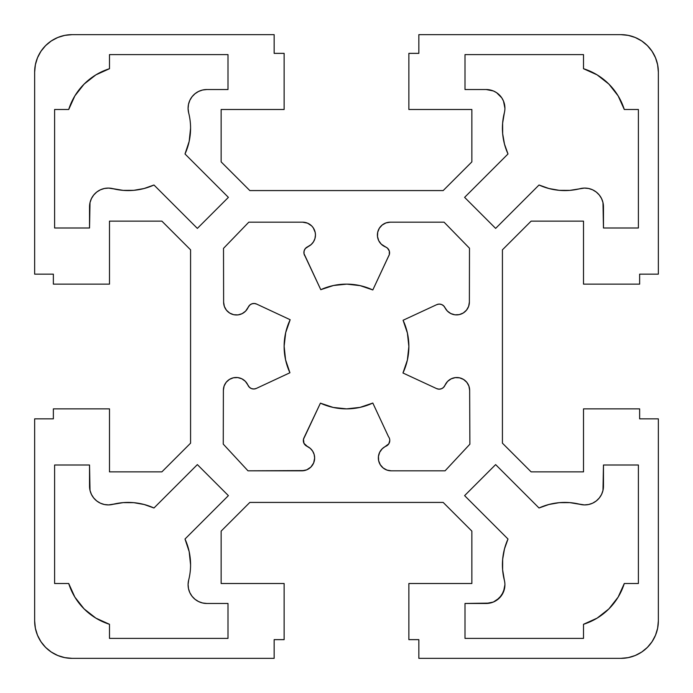 <?xml version="1.0" encoding="UTF-8"?>
<svg xmlns="http://www.w3.org/2000/svg" width="693" height="693" viewBox="0 0 693 693"><rect width="100%" height="100%" fill="white"/><g stroke="black" fill="none" stroke-linecap="round" stroke-linejoin="round"><path stroke-width="1.04" d="M504.556 104.6L504.92 108.247A18.711 18.711 0 0 1 504.339 112.855L502.624 123.215L504.339 112.855A18.711 18.711 0 0 0 504.92 108.247L503.49 101.083L501.767 97.852L496.604 92.689L493.364 90.956L486.209 89.536L465.003 89.536L465.003 54.608L583.506 54.608L583.506 68.711L597.132 74.87L608.896 84.104L618.13 95.868L624.289 109.494L638.392 109.494L638.392 227.997L603.464 227.997L602.979 202.573L601.559 198.57L599.272 194.993L596.24 192.022L592.619 189.813L588.582 188.479L584.355 188.089L569.785 190.376L559.277 190.332L548.925 188.522L539.024 185.005L495.634 228.395L464.605 197.366L507.995 153.976L504.478 144.075L502.668 133.723L502.624 123.215M569.785 502.624L580.145 504.339A18.711 18.711 0 0 0 603.464 486.209L603.464 465.003L638.392 465.003L638.392 583.506L624.289 583.506A62.37 62.37 0 0 1 583.506 624.289L583.506 638.392L465.003 638.392L465.003 603.464L486.209 603.464A18.711 18.711 0 0 0 504.339 580.145A18.711 18.711 0 0 1 486.209 603.464L493.364 602.044L499.436 597.981L503.49 591.917L504.92 584.753A18.711 18.711 0 0 0 504.339 580.145L502.624 569.785L502.668 559.277L504.478 548.925L507.995 539.024L464.605 495.634L495.634 464.605L539.024 507.995L548.925 504.478L559.277 502.668L569.785 502.624L584.355 504.911L588.582 504.521L592.619 503.187L596.24 500.978L599.272 498.007L601.559 494.43L602.979 490.427L603.464 465.003L638.392 465.003L638.392 583.506L624.289 583.506L618.13 597.132L608.896 608.896L597.132 618.13L583.506 624.289L583.506 638.392L465.003 638.392L465.003 603.464L489.856 603.101M189.813 100.381L188.479 104.418L188.089 108.645L188.661 112.855A62.37 62.37 0 0 1 190.575 128.205L189.172 141.389L185.005 153.976L228.395 197.366L197.366 228.395L153.976 185.005L144.075 188.522L133.723 190.332L123.215 190.376L108.645 188.089L104.418 188.479L100.381 189.813L96.76 192.022L93.728 194.993L91.441 198.57L90.021 202.573L89.536 227.997L54.608 227.997L54.608 109.494L68.711 109.494L74.87 95.868L84.104 84.104L95.868 74.87L109.494 68.711L109.494 54.608L227.997 54.608L227.997 89.536L206.791 89.536L202.573 90.021L198.57 91.441L194.993 93.728L192.022 96.76L189.813 100.381L188.479 104.418L188.089 108.645L188.661 112.855A62.37 62.37 0 0 1 185.005 153.976L228.395 197.366L197.366 228.395L153.976 185.005A62.37 62.37 0 0 1 112.855 188.661L108.645 188.089M100.381 503.187L104.418 504.521L108.645 504.911L112.855 504.339A62.37 62.37 0 0 1 153.976 507.995L197.366 464.605L228.395 495.634L185.005 539.024A62.37 62.37 0 0 1 188.661 580.145L188.089 584.355L188.479 588.582L189.813 592.619L192.022 596.24L194.993 599.272L198.57 601.559L202.573 602.979L206.791 603.464L227.997 603.464L227.997 638.392L109.494 638.392L109.494 624.289L95.868 618.13L84.104 608.896L74.87 597.132L68.711 583.506L54.608 583.506L54.608 465.003L89.536 465.003L90.021 490.427L91.441 494.43L93.728 498.007L96.76 500.978L100.381 503.187L104.418 504.521L108.645 504.911L123.215 502.624L133.723 502.668L144.075 504.478L153.976 507.995L197.366 464.605L228.395 495.634L185.005 539.024L189.172 551.611L190.575 564.795A62.37 62.37 0 0 1 188.661 580.145L188.089 584.355M459.286 314.605L454.963 314.813L450.822 313.565L447.331 311.027L444.984 307.701A6.237 6.237 0 0 0 436.703 304.669L403.083 320.261L407.406 333.064L408.87 346.5A62.37 62.37 0 0 1 402.962 372.999L436.581 388.591A6.237 6.237 0 0 0 444.863 385.559L445.131 384.987A12.855 12.855 0 0 1 469.655 390.341L469.88 444.196L445.079 470.816L391.224 470.816A12.855 12.855 0 0 1 385.784 446.301L386.183 446.11A6.237 6.237 0 0 0 388.478 436.642L372.817 403.049L360.039 407.38L346.63 408.87L333.212 407.441L320.417 403.153L303.482 439.232L303.976 443.338L307.276 446.405A12.812 12.812 0 0 1 314.648 458.004L313.669 462.907L310.897 467.065L306.739 469.837L304.34 470.564L247.981 470.816L223.259 444.118L223.38 390.263L224.108 386.018L226.213 382.25L229.435 379.4L233.428 377.78L237.734 377.572L241.857 378.802L245.348 381.332L249.489 387.361L251.568 388.626L253.967 388.998L256.332 388.418L289.925 372.756L285.568 359.806L284.13 346.214L285.689 332.631L290.168 319.724L256.583 304.054L254.218 303.482L251.81 303.846L249.731 305.111L245.599 311.14L242.108 313.669L237.976 314.908L233.68 314.7L229.686 313.071L226.455 310.221L224.359 306.462L223.622 302.217L223.51 248.363L248.787 222.184L302.642 222.184A12.812 12.812 0 0 1 315.454 234.996L314.943 238.574L313.453 241.866L311.105 244.612L305.344 248.527L304.106 250.927L304.002 253.629L320.781 289.683L333.506 285.499L346.829 284.13L360.135 285.637L372.817 289.951L389.301 254.677L389.579 252.824A6.237 6.237 0 0 1 388.478 256.358L389.301 254.677L389.327 251.074L387.448 248.129L381.28 244.187L378.733 240.696L377.503 236.556L377.711 232.242L379.331 228.248L382.198 225.017L385.966 222.912L390.228 222.184L444.083 222.184L469.49 248.233L469.378 302.087L468.641 306.349L466.528 310.118L463.288 312.985L459.286 314.605L454.963 314.813L450.822 313.565L447.331 311.027L443.555 305.734L441.476 304.47L439.067 304.088L436.703 304.669L403.083 320.261A62.37 62.37 0 0 1 408.87 346.5L407.371 360.074L402.962 372.999L436.581 388.591L438.946 389.163L441.354 388.79L443.433 387.526L447.583 381.427L451.082 378.88L455.223 377.633L459.537 377.832L463.548 379.452L466.796 382.311L468.91 386.079L469.655 390.341L469.88 444.196L445.079 470.816L391.224 470.816L386.954 470.088L383.177 467.983L380.301 464.743L378.664 460.741L378.456 456.418L379.686 452.269L382.233 448.761L388.808 443.815L389.787 440.462A6.237 6.237 0 0 1 386.183 446.11L387.664 445.149M443.173 190.575L471.864 161.885L471.864 109.494L408.87 109.494L408.87 53.361L418.849 53.361L418.849 34.65L620.928 34.65A37.422 37.422 0 0 1 658.35 72.072L658.35 274.151L639.639 274.151L639.639 284.13L583.506 284.13L583.506 221.136L531.115 221.136L502.425 249.826L502.425 443.173L531.115 471.864L583.506 471.864L583.506 408.87L639.639 408.87L639.639 418.849L658.35 418.849L658.35 620.928A37.422 37.422 0 0 1 620.928 658.35L418.849 658.35L418.849 639.639L408.87 639.639L408.87 583.506L471.864 583.506L471.864 531.115L443.173 502.425L249.826 502.425L221.136 531.115L221.136 583.506L284.13 583.506L284.13 639.639L274.151 639.639L274.151 658.35L72.072 658.35A37.422 37.422 0 0 1 34.65 620.928L34.65 418.849L53.361 418.849L53.361 408.87L109.494 408.87L109.494 471.864L161.885 471.864L190.575 443.173L190.575 249.826L161.885 221.136L109.494 221.136L109.494 284.13L53.361 284.13L53.361 274.151L34.65 274.151L34.65 72.072A37.422 37.422 0 0 1 72.072 34.65L274.151 34.65L274.151 53.361L284.13 53.361L284.13 109.494L221.136 109.494L221.136 161.885L249.826 190.575L443.173 190.575L471.864 161.885L471.864 109.494L408.87 109.494L408.87 53.361L418.849 53.361L418.849 34.65L620.928 34.65A37.422 37.422 0 0 1 658.35 72.072L657.631 64.77L655.5 57.753L652.044 51.282L647.392 45.608L641.718 40.956L635.247 37.5L628.23 35.369L620.928 34.65L418.849 34.65L418.849 53.361L408.87 53.361L408.87 109.494L471.864 109.494L471.864 161.885L443.173 190.575L249.826 190.575L443.173 190.575M72.072 34.65L64.77 35.369L57.753 37.5L51.282 40.956L45.608 45.608L40.956 51.282L37.5 57.753L35.369 64.77L34.65 72.072A37.422 37.422 0 0 1 72.072 34.65L274.151 34.65L274.151 53.361L284.13 53.361L284.13 109.494L221.136 109.494L221.136 161.885L249.826 190.575L221.136 161.885L221.136 109.494L284.13 109.494L284.13 53.361L274.151 53.361L274.151 34.65L72.072 34.65L64.77 35.369M34.65 620.928L35.369 628.23L37.5 635.247L40.956 641.718L45.608 647.392L51.282 652.044L57.753 655.5L64.77 657.631L72.072 658.35A37.422 37.422 0 0 1 34.65 620.928L34.65 418.849L53.361 418.849L53.361 408.87L109.494 408.87L109.494 471.864L161.885 471.864L190.575 443.173L190.575 249.826L161.885 221.136L109.494 221.136L109.494 284.13L53.361 284.13L53.361 274.151L34.65 274.151L34.65 72.072L34.65 274.151L53.361 274.151L53.361 284.13L109.494 284.13L109.494 221.136L161.885 221.136L190.575 249.826L190.575 443.173L161.885 471.864L109.494 471.864L109.494 408.87L53.361 408.87L53.361 418.849L34.65 418.849L34.65 620.928L35.369 628.23M620.928 658.35L628.23 657.631L635.247 655.5L641.718 652.044L647.392 647.392L652.044 641.718L655.5 635.247L657.631 628.23L658.35 620.928A37.422 37.422 0 0 1 620.928 658.35L418.849 658.35L418.849 639.639L408.87 639.639L408.87 583.506L471.864 583.506L471.864 531.115L443.173 502.425L249.826 502.425L221.136 531.115L221.136 583.506L284.13 583.506L284.13 639.639L274.151 639.639L274.151 658.35L72.072 658.35L274.151 658.35L274.151 639.639L284.13 639.639L284.13 583.506L221.136 583.506L221.136 531.115L249.826 502.425L443.173 502.425L471.864 531.115L471.864 583.506L408.87 583.506L408.87 639.639L418.849 639.639L418.849 658.35L620.928 658.35L628.23 657.631M303.976 443.338L305.726 445.504L310.299 448.388L312.647 451.134L314.137 454.426L314.648 458.004A12.812 12.812 0 0 1 301.836 470.816L247.981 470.816L223.259 444.118L223.38 390.263A12.812 12.812 0 0 1 247.799 384.875L249.489 387.361M251.568 388.626L253.967 388.998L256.332 388.418L289.925 372.756A62.37 62.37 0 0 1 290.168 319.724L256.583 304.054L254.218 303.482L251.81 303.846L249.731 305.111L248.042 307.597A12.812 12.812 0 0 1 223.622 302.217L223.51 248.363L248.787 222.184L302.642 222.184L307.545 223.163L311.703 225.935L313.297 227.884L315.211 232.501L315.454 234.996L314.943 238.574L313.453 241.866L311.105 244.612L307.484 246.873A6.237 6.237 0 0 0 305.041 256.124L320.781 289.683A62.37 62.37 0 0 1 372.817 289.951L388.478 256.358A6.237 6.237 0 0 0 385.966 247.167L381.28 244.187M658.35 418.849L658.35 620.928L658.35 418.849L639.639 418.849L658.35 418.849M639.639 408.87L639.639 418.849L639.639 408.87L583.506 408.87L639.639 408.87M583.506 471.864L583.506 408.87L583.506 471.864L531.115 471.864L583.506 471.864M502.425 443.173L531.115 471.864L502.425 443.173L502.425 249.826L502.425 443.173M531.115 221.136L502.425 249.826L531.115 221.136L583.506 221.136L531.115 221.136M583.506 284.13L583.506 221.136L583.506 284.13L639.639 284.13L583.506 284.13M639.639 274.151L639.639 284.13L639.639 274.151L658.35 274.151L639.639 274.151M658.35 72.072L658.35 274.151L658.35 72.072L657.631 64.77M602.979 202.573L601.559 198.57L599.272 194.993L596.24 192.022M592.619 189.813L588.582 188.479L584.355 188.089L569.785 190.376L559.277 190.332L548.925 188.522M504.478 144.075L502.668 133.723M501.767 97.852L496.604 92.689M504.92 108.247A18.711 18.711 0 0 0 486.209 89.536L465.003 89.536L465.003 54.608L583.506 54.608L583.506 68.711A62.37 62.37 0 0 1 624.289 109.494L638.392 109.494L638.392 227.997L603.464 227.997L603.464 206.791A18.711 18.711 0 0 0 580.145 188.661A62.37 62.37 0 0 1 539.024 185.005L495.634 228.395L464.605 197.366L507.995 153.976A62.37 62.37 0 0 1 504.339 112.855A18.711 18.711 0 0 0 486.209 89.536L465.003 89.536L465.003 54.608L583.506 54.608L583.506 68.711L597.132 74.87M504.478 548.925L502.668 559.277L502.624 569.785L504.339 580.145A62.37 62.37 0 0 1 507.995 539.024L464.605 495.634L495.634 464.605L539.024 507.995A62.37 62.37 0 0 1 580.145 504.339A18.711 18.711 0 0 0 603.464 486.209L603.464 465.003L638.392 465.003L638.392 583.506L624.289 583.506L618.13 597.132M496.604 600.311L501.767 595.148L504.556 588.4M548.925 504.478L559.277 502.668M507.995 539.024A62.37 62.37 0 0 0 504.339 580.145A62.37 62.37 0 0 1 507.995 539.024L464.605 495.634L495.634 464.605L539.024 507.995A62.37 62.37 0 0 1 580.145 504.339L584.355 504.911M588.582 504.521L592.619 503.187M596.24 500.978L599.272 498.007M144.075 188.522L133.723 190.332M123.215 190.376L112.855 188.661A18.711 18.711 0 0 0 89.536 206.791L89.536 227.997L54.608 227.997L54.608 109.494L68.711 109.494L74.87 95.868M104.418 188.479L100.381 189.813M96.76 192.022L93.728 194.993M202.573 90.021L198.57 91.441L194.993 93.728L192.022 96.76M188.479 588.582L189.813 592.619M192.022 596.24L194.993 599.272M188.661 580.145A18.711 18.711 0 0 0 206.791 603.464L227.997 603.464L227.997 638.392L109.494 638.392L109.494 624.289A62.37 62.37 0 0 1 68.711 583.506L54.608 583.506L54.608 465.003L89.536 465.003L89.536 486.209A18.711 18.711 0 0 0 112.855 504.339A62.37 62.37 0 0 1 153.976 507.995L197.366 464.605L228.395 495.634L185.005 539.024A62.37 62.37 0 0 1 188.661 580.145A18.711 18.711 0 0 0 206.791 603.464L227.997 603.464L227.997 638.392L109.494 638.392L109.494 624.289L95.868 618.13M90.021 490.427L91.441 494.43L93.728 498.007L96.76 500.978M109.494 624.289A62.37 62.37 0 0 1 68.711 583.506L54.608 583.506L54.608 465.003L89.536 465.003L89.536 486.209A18.711 18.711 0 0 0 112.855 504.339L123.215 502.624L133.723 502.668L144.075 504.478M185.005 539.024L189.172 551.611M378.733 240.696L377.503 236.556L377.711 232.242L379.331 228.248L382.198 225.017M385.966 222.912L390.228 222.184L444.083 222.184L469.49 248.233L469.378 302.087A12.846 12.846 0 0 1 444.88 307.467L444.984 307.701A6.237 6.237 0 0 0 436.703 304.669L403.083 320.261L407.406 333.064M403.083 320.261A62.37 62.37 0 0 1 408.87 346.5L407.371 360.074M455.223 377.633L459.537 377.832M466.796 382.311L468.91 386.079M383.177 467.983L380.301 464.743L378.664 460.741M360.039 407.38L346.63 408.87M389.787 440.462A6.237 6.237 0 0 0 388.478 436.642L372.817 403.049A62.37 62.37 0 0 1 320.417 403.153L303.941 437.907M303.482 439.232L303.335 440.627M388.478 436.642L372.817 403.049A62.37 62.37 0 0 1 320.417 403.153L304.686 436.711A6.237 6.237 0 0 0 306.921 446.24L310.299 448.388M314.405 460.498L313.669 462.907M312.491 465.116L310.897 467.065L306.739 469.837L301.836 470.816L247.981 470.816L223.259 444.118L223.38 390.263A12.812 12.812 0 0 1 247.799 384.875L248.042 385.403A6.237 6.237 0 0 0 256.332 388.418L289.925 372.756A62.37 62.37 0 0 1 290.168 319.724L256.583 304.054A6.237 6.237 0 0 0 248.293 307.077L245.599 311.14M226.213 382.25L229.435 379.4M248.042 307.597A12.812 12.812 0 0 1 223.622 302.217L223.51 248.363L248.787 222.184L302.642 222.184L307.545 223.163L309.762 224.35M315.211 232.501L315.454 234.996A12.812 12.812 0 0 1 308.082 246.595L307.484 246.873A6.237 6.237 0 0 0 305.041 256.124L320.781 289.683A62.37 62.37 0 0 1 372.817 289.951L388.478 256.358M389.327 251.074L388.6 249.463M389.579 252.824A6.237 6.237 0 0 0 385.966 247.167L384.832 246.639A12.821 12.821 0 0 1 390.228 222.184L444.083 222.184L469.49 248.233L469.378 302.087A12.846 12.846 0 0 1 444.88 307.467M68.711 109.494A62.37 62.37 0 0 1 109.494 68.711L109.494 54.608L227.997 54.608L227.997 89.536L206.791 89.536A18.711 18.711 0 0 0 188.661 112.855A62.37 62.37 0 0 1 185.005 153.976L228.395 197.366L197.366 228.395L153.976 185.005A62.37 62.37 0 0 1 112.855 188.661A18.711 18.711 0 0 0 89.536 206.791L89.536 227.997L54.608 227.997L54.608 109.494L68.711 109.494A62.37 62.37 0 0 1 109.494 68.711L109.494 54.608L227.997 54.608L227.997 89.536L206.791 89.536A18.711 18.711 0 0 0 188.661 112.855M302.642 222.184A12.812 12.812 0 0 1 308.082 246.595M307.276 446.405A12.812 12.812 0 0 1 301.836 470.816M583.506 68.711A62.37 62.37 0 0 1 624.289 109.494L638.392 109.494L638.392 227.997L603.464 227.997L603.464 206.791A18.711 18.711 0 0 0 580.145 188.661A62.37 62.37 0 0 1 539.024 185.005L495.634 228.395L464.605 197.366L507.995 153.976A62.37 62.37 0 0 1 504.339 112.855M624.289 583.506A62.37 62.37 0 0 1 583.506 624.289L583.506 638.392L465.003 638.392L465.003 603.464L486.209 603.464M384.832 246.639A12.821 12.821 0 0 1 390.228 222.184M408.87 346.5A62.37 62.37 0 0 1 402.962 372.999L436.581 388.591A6.237 6.237 0 0 0 444.863 385.559L445.131 384.987A12.855 12.855 0 0 1 469.655 390.341L469.88 444.196L445.079 470.816L391.224 470.816A12.855 12.855 0 0 1 385.784 446.301L386.183 446.11M304.686 436.711A6.237 6.237 0 0 0 306.921 446.24M248.042 385.403A6.237 6.237 0 0 0 256.332 388.418M256.583 304.054A6.237 6.237 0 0 0 248.293 307.077"/></g></svg>
